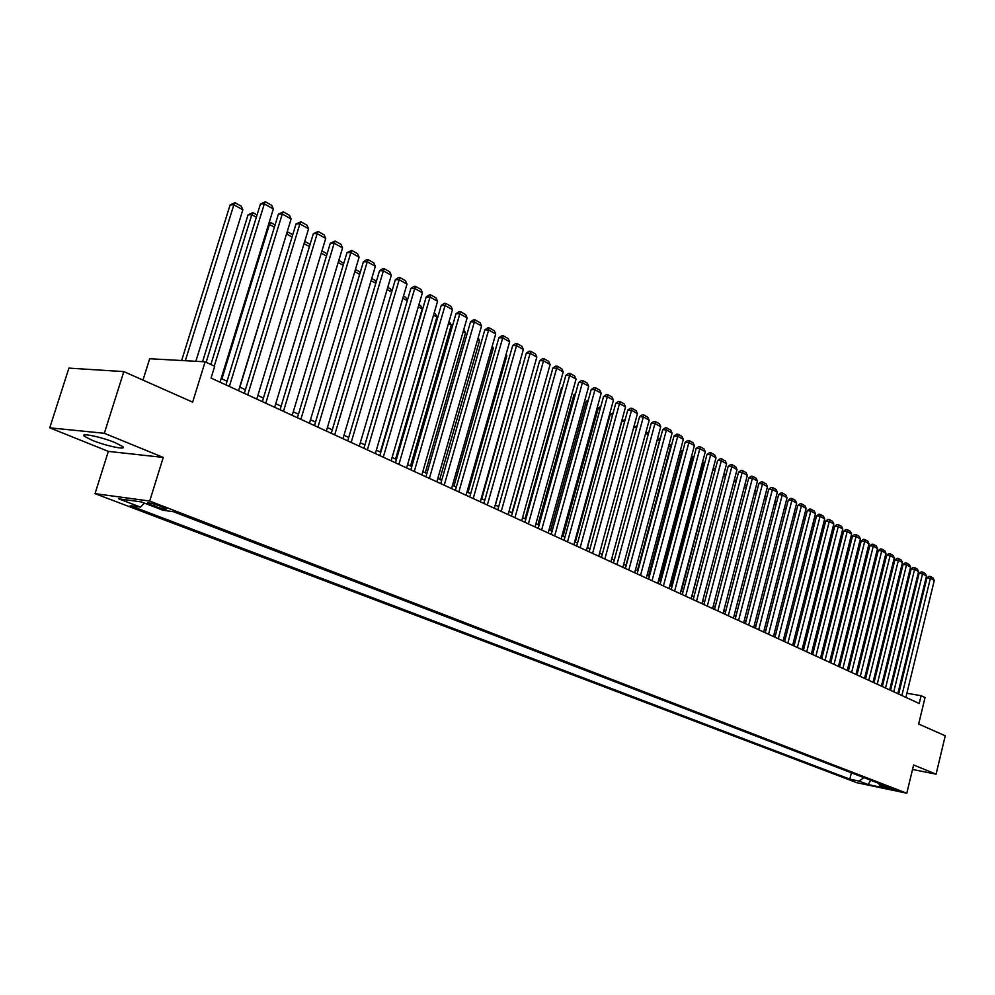 <?xml version="1.0" encoding="UTF-8"?>
<svg xmlns="http://www.w3.org/2000/svg" width="995" height="995" viewBox="0 0 995 995"><rect width="100%" height="100%" fill="white"/><g stroke="black" fill="none" stroke-linecap="round" stroke-linejoin="round"><path stroke-width="1.49" d="M115.196 442.675C101.328 436.867 79.165 432.327 84.451 436.332L92.125 440.25C105.955 445.984 127.721 450.474 122.659 446.519L115.196 442.675M896.918 790.018L887.478 787.853L896.918 790.018M95.022 493.644L857.006 782.754L906.793 793.226L149.698 501.057L95.022 493.644L108.343 451.382L163.255 457.426L104.326 433.285L49.75 427.825L108.343 451.382M49.75 427.825L68.916 368.113L123.828 371.608L192.644 402.129L205.119 361.819L149.685 358.747L142.969 380.102M912.527 769.458L936.084 774.185L945.25 735.803L918.659 724.024L925.051 697.532L921.096 695.692L906.88 693.266M104.326 433.285L123.828 371.608M205.119 361.819L214.696 366.284L211.064 378.063L919.218 703.502L921.096 695.692M150.158 504.552L154.511 506.219C162.26 508.843 166.314 509.714 166.662 508.843L159.536 505.833C151.737 503.196 147.67 502.313 147.335 503.209L150.158 504.552L150.593 503.171M878.61 783.301L879.717 785.416L889.294 787.418L173.516 511.716L162.944 510.236L141.24 501.903L118.766 498.831L140.432 507.089L130.258 505.659L849.829 779.147L859.17 781.112L863.859 777.617M879.717 785.416L888.684 788.861L868.212 784.557L859.17 781.112M163.255 457.426L149.698 501.057M936.084 774.185L913.609 764.968L906.793 793.226M899.269 691.575L898.435 691.189M891.147 687.831L890.276 687.433M882.938 684.038L882.018 683.615M874.617 680.194L873.647 679.759M866.185 676.314L865.177 675.841M857.653 672.371L856.608 671.886M849.021 668.379L847.914 667.869M840.265 664.337L839.108 663.814M831.397 660.245L830.191 659.697M822.417 656.103L821.161 655.518M813.313 651.899L812.007 651.29M804.084 647.645L802.729 647.011M794.744 643.33L793.326 642.67M785.266 638.952L783.799 638.28M775.677 634.524L774.147 633.815M765.939 630.022L764.359 629.3M756.076 625.469L754.434 624.711M746.076 620.855L744.372 620.072M735.939 616.179L734.161 615.358M725.654 611.428L723.813 610.582M715.231 606.614L713.315 605.731M704.647 601.726L702.669 600.818M693.925 596.776L691.873 595.831M683.043 591.751L680.928 590.781M671.998 586.664L669.809 585.645M660.792 581.49L658.528 580.446M649.436 576.242L647.086 575.16M637.894 570.919L635.469 569.799M626.191 565.508L623.678 564.352M614.301 560.023L611.701 558.829M602.236 554.451L599.55 553.208M589.985 548.792L587.212 547.511M577.548 543.059L574.687 541.728M564.911 537.225L561.951 535.857M552.088 531.293L549.029 529.887M539.054 525.285L535.895 523.83M525.808 519.166L522.549 517.661M512.363 512.96L508.992 511.405M498.682 506.642L495.212 505.037M484.789 500.236L481.207 498.582M470.672 493.707L466.978 492.003M456.319 487.09L452.501 485.324M441.718 480.349L437.775 478.533M426.88 473.496L422.813 471.618M411.781 466.531L407.589 464.59M396.433 459.441L392.105 457.439M380.811 452.228L376.346 450.163M364.916 444.889L360.314 442.763M348.747 437.427L343.996 435.238M332.293 429.828L327.392 427.564M315.539 422.091L310.477 419.753M298.488 414.219L293.264 411.806M281.112 406.196L275.739 403.721M263.426 398.037L257.879 395.475M245.417 389.717L239.695 387.08M227.059 381.247L221.151 378.523M144.474 503.147L140.432 507.089M851.384 772.816L849.829 779.147M868.212 784.557L870.662 780.242M214.261 366.085L264.309 203.913L260.441 204.025L210.865 364.506M220.032 382.179L273.326 208.975L264.309 203.913L265.416 201.774L271.722 205.331L273.326 208.975M260.441 204.025L265.416 201.774M185.319 360.725L233.85 204.808L242.855 209.796L195.841 361.309M230.106 204.92L234.982 202.706L233.85 204.808L230.106 204.92L181.637 360.513M234.982 202.706L241.287 206.201L242.855 209.796M229.347 386.458L282.257 214L278.401 214.099L225.94 384.891M238.576 390.712L291.112 218.975L282.257 214L283.326 211.86L289.52 215.355L291.112 218.975M278.401 214.099L283.326 211.86M247.73 394.903L299.881 223.9L296.025 223.975L244.31 393.336M256.785 399.07L308.574 228.788L299.881 223.9L300.913 221.773L306.995 225.206L308.574 228.788M296.025 223.975L300.913 221.773M265.764 403.199L317.194 233.626L313.325 233.688L262.344 401.619M274.657 407.291L325.726 238.427L317.194 233.626L318.189 231.499L324.159 234.87L325.726 238.427M313.325 233.688L318.189 231.499M283.475 411.333L334.183 243.178L330.315 243.215L280.043 409.753M292.207 415.35L342.566 247.892L334.183 243.178L335.141 241.064L340.999 244.36L342.566 247.892M330.315 243.215L335.141 241.064M206.139 362.292L251.785 214.733L248.053 214.82L202.57 361.683M256.362 217.258L251.785 214.733L252.892 212.631L257.071 214.957M248.053 214.82L252.892 212.631M221.91 378.871L269.409 224.472L268.55 224.497M274.371 227.221L269.409 224.472L270.466 222.382L275.068 224.932M269.197 222.407L270.466 222.382M239.882 387.167L286.498 234.049M292.045 236.997L286.722 234.049L287.742 231.947L292.741 234.72M309.408 246.586L304.06 243.638M304.744 241.375L310.092 244.335M300.863 419.33L350.874 252.556L347.006 252.568L297.418 417.751M309.433 423.273L359.108 257.183L350.874 252.556L351.795 250.441L357.553 253.688L359.108 257.183M347.006 252.568L351.795 250.441M326.459 256.013L321.273 253.153M321.945 250.914L327.131 253.787M317.927 427.178L367.267 261.772L363.411 261.772L314.495 425.586M326.36 431.046L375.351 266.324L367.267 261.772L368.15 259.658L373.809 262.854L375.351 266.324M363.411 261.772L366.608 259.658L368.15 259.658M343.2 265.267L338.176 262.493M338.835 260.267L343.723 263.513M334.706 434.877L383.373 270.827L379.518 270.802L331.26 433.298M342.976 438.683L391.309 275.292L383.373 270.827L384.232 268.712L389.791 271.846L391.309 275.292M379.518 270.802L382.689 268.712L384.232 268.712M359.643 274.359L354.767 271.672M355.426 269.471L359.406 271.672L360.028 273.078M351.173 442.452L399.194 279.719L395.338 279.682L347.728 440.872M359.307 446.183L407.005 284.11L399.194 279.719L400.027 277.617L405.487 280.69L407.005 284.11M395.338 279.682L398.485 277.605L400.027 277.617M375.799 283.301L371.073 280.69M371.732 278.5L375.127 280.391L376.048 282.468M367.366 449.889L414.741 288.463L410.898 288.401L363.921 448.31M375.351 453.558L422.415 292.766L414.741 288.463L415.549 286.361L420.91 289.383L422.415 292.766M410.898 288.401L414.007 286.349L415.549 286.361M391.682 292.07L387.092 289.545M387.739 287.381L390.587 288.948L391.794 291.684M383.274 457.202L430.027 297.045L426.183 296.983L379.816 455.61M391.122 460.809L437.576 301.286L430.027 297.045L430.798 294.955L436.084 297.928L437.576 301.286M426.183 296.983L429.268 294.93L430.798 294.955M402.838 298.251L407.253 300.689L364.879 444.877M403.472 296.1L405.786 297.381L407.253 300.689M398.908 464.379L445.063 305.49L441.22 305.415L395.45 462.799M406.619 467.936L452.476 309.669L445.063 305.49L445.797 303.413L450.996 306.336L452.476 309.669M441.22 305.415L444.267 303.375L445.797 303.413M418.31 306.796L422.191 308.947L380.364 452.016M418.932 304.669L420.723 305.664L422.191 308.947M414.268 471.443L459.827 313.798L455.996 313.699L410.823 469.864M421.855 474.926L467.128 317.902L459.827 313.798L460.548 311.721L465.648 314.594L467.128 317.902M455.996 313.699L459.018 311.684L460.548 311.721M433.521 315.204L436.88 317.057L395.575 459.043M434.143 313.089L435.424 313.811L436.88 317.057M448.471 323.474L451.32 325.054L410.537 465.946M449.081 321.373L451.32 325.054M463.172 331.609L465.536 332.915L425.263 472.749M463.782 329.519L465.536 332.915M429.38 478.384L474.354 321.97L470.535 321.845L425.922 476.804M436.842 481.816L481.53 325.999L474.354 321.97L475.05 319.892L480.075 322.716L481.53 325.999M470.535 321.845L473.521 319.843L475.05 319.892M444.23 485.212L488.644 329.992L484.826 329.867L440.773 483.632M451.568 488.582L495.709 333.959L488.644 329.992L489.316 327.927L494.254 330.713L495.709 333.959M484.826 329.867L487.786 327.877L489.316 327.927M458.844 491.928L502.699 337.89L498.881 337.753L455.387 490.336M466.058 495.236L509.639 341.795L502.699 337.89L503.346 335.837L508.196 338.574L509.639 341.795M498.881 337.753L501.816 335.775L503.346 335.837M477.637 339.594L479.528 340.638L439.74 479.428M479.528 340.638L478.185 337.653M473.21 498.532L516.529 345.663L512.711 345.514L469.752 496.94M480.299 501.791L523.358 349.494L516.529 345.663L517.139 343.611L521.915 346.297L523.358 349.494M512.711 345.514L515.621 343.549L517.139 343.611M491.853 347.454L493.284 348.25L453.981 486.008M493.284 348.25L492.276 345.986M487.339 505.025L530.124 353.312L526.33 353.138L483.893 503.433M494.316 508.234L536.852 357.081L530.124 353.312L530.721 351.26L535.422 353.909L536.852 357.081M526.33 353.138L529.203 351.198L530.721 351.26M505.833 355.19L506.828 355.737L467.998 492.475M506.828 355.737L506.132 354.17M501.244 511.418L543.506 360.824L539.713 360.65L497.786 509.826M508.109 514.564L550.123 364.543L543.506 360.824L544.078 358.785L548.705 361.396L550.123 364.543M539.713 360.65L542.561 358.722L544.078 358.785M519.601 362.802L481.791 498.843M520.161 363.1L519.763 362.217M514.925 517.698L556.678 368.237L552.897 368.038L511.467 516.119M521.678 520.808L563.195 371.894L556.678 368.237L557.237 366.197L561.789 368.759L563.195 371.894M552.897 368.038L555.72 366.123L557.237 366.197M533.133 370.277L495.361 505.112M528.382 523.88L569.65 375.513L565.869 375.314L524.937 522.3M535.036 526.94L576.055 379.12L569.65 375.513L570.172 373.486L574.662 376.01L576.055 379.12M565.869 375.314L568.667 373.411L570.172 373.486M541.628 529.974L582.411 382.689L578.642 382.478L538.183 528.395M548.17 532.984L588.717 386.234L582.411 382.689L582.921 380.662L587.324 383.15L588.717 386.234M578.642 382.478L581.403 380.587L582.921 380.662M549.315 380.849L511.99 512.786M554.663 535.969L594.973 389.754L591.204 389.53L551.23 534.39M561.118 538.929L601.179 393.236L594.973 389.754L595.458 387.739L599.798 390.177L601.179 393.236M591.204 389.53L593.953 387.652L595.458 387.739M562.374 387.851L561.541 387.801L525.049 518.818M562.585 387.08L561.541 387.801M567.511 541.865L607.348 396.706L603.592 396.47L564.065 540.285M573.854 544.775L613.455 400.139L607.348 396.706L607.808 394.692L612.087 397.104L613.455 400.139M603.592 396.47L606.303 394.605L607.808 394.692M580.147 547.673L619.524 403.547L615.781 403.311L576.714 546.093M586.391 550.546L625.544 406.93L619.524 403.547L619.972 401.545L624.188 403.92L625.544 406.93M615.781 403.311L618.467 401.458L619.972 401.545M592.585 553.394L631.526 410.288L627.783 410.039L589.164 551.815M598.741 556.217L637.447 413.621L631.526 410.288L631.949 408.298L636.103 410.637L637.447 413.621M627.783 410.039L630.457 408.199L631.949 408.298M575.234 394.741L573.978 394.667L537.909 524.751M575.558 393.585L573.978 394.667M587.896 401.532L586.229 401.42L550.571 530.596M588.319 399.99L586.229 401.42M600.358 408.224L598.306 408.087L563.033 536.355M600.88 406.308L598.306 408.087M604.848 559.028L643.342 416.93L639.611 416.681L601.428 557.449M610.905 561.802L649.175 420.213L643.342 416.93L643.753 414.94L647.832 417.241L649.175 420.213M639.611 416.681L642.26 414.84L643.753 414.94M612.634 414.815L610.196 414.641L575.321 542.026M610.196 414.641L613.169 412.863M616.912 564.575L654.984 423.472L651.252 423.211L613.492 562.996M622.882 567.312L660.73 426.706L654.984 423.472L655.369 421.494L659.399 423.758L660.73 426.706M651.252 423.211L653.877 421.382L655.369 421.494M624.711 421.308L621.912 421.109L587.423 547.611M621.912 421.109L625.246 419.355M628.803 570.035L666.451 429.915L662.732 429.641L625.395 568.468M634.673 572.734L672.11 433.111L666.451 429.915L666.824 427.949L670.792 430.176L672.11 433.111M662.732 429.641L665.332 427.838L666.824 427.949M636.613 427.713L633.691 427.489M633.753 427.265L637.136 425.773M640.519 575.421L677.744 436.27L674.038 435.984L637.111 573.854M646.302 578.083L683.329 439.404L677.744 436.27L678.105 434.305L682.01 436.506L683.329 439.404M674.038 435.984L676.625 434.193L678.105 434.305M648.33 434.019L645.506 433.808M645.68 433.161L648.852 432.104M652.048 580.719L688.876 442.526L685.182 442.24L648.653 579.152M657.757 583.344L694.386 445.623L688.876 442.526L689.224 440.561L693.067 442.738L694.386 445.623M685.182 442.24L687.744 440.449L689.224 440.561M663.416 585.943L699.846 448.695L696.164 448.397L660.033 584.388M669.05 588.53L705.281 451.742L699.846 448.695L700.182 446.743L703.975 448.882L705.281 451.742M696.164 448.397L698.701 446.618L700.182 446.743M674.622 591.092L710.666 454.777L706.985 454.466L671.239 589.537M680.17 593.642L716.014 457.775L710.666 454.777L710.977 452.824L714.721 454.926L716.014 457.775M706.985 454.466L709.51 452.7L710.977 452.824M625.967 565.409L659.648 440.225L657.148 440.026M659.859 440.337L660.357 438.472M657.434 438.969L660.021 438.285M637.372 570.67L670.692 446.332L668.615 446.158M671.19 446.606L671.04 444.404L671.687 444.753M669.001 444.703L671.04 444.404M648.616 575.856L681.575 452.352L679.908 452.215M682.371 452.787L681.575 452.352L681.911 450.424L682.856 450.946M680.406 450.362L681.911 450.424M685.667 596.167L721.325 460.76L717.656 460.449L682.284 594.612M691.127 598.679L726.599 463.732L721.325 460.76L721.624 458.819L725.305 460.896L726.599 463.732M717.656 460.449L720.156 458.695L721.624 458.819M659.697 580.981L692.309 458.285L691.04 458.173M693.378 458.882L692.309 458.285L692.632 456.369L693.863 457.053M691.55 456.27L692.632 456.369M696.55 601.167L731.835 466.667L728.178 466.344L693.179 599.624M701.935 603.642L737.034 469.59L731.835 466.667L732.121 464.727L735.753 466.779L737.034 469.59M728.178 466.344L730.653 464.603L732.121 464.727M670.618 586.018L702.893 464.13L702.01 464.056M704.236 464.876L702.893 464.13L703.204 462.227L704.709 463.061M702.52 462.165L703.204 462.227M707.283 606.104L742.195 472.488L738.551 472.165L703.913 604.55M712.594 608.542L747.32 475.374L742.195 472.488L742.457 470.56L746.051 472.588L747.32 475.374M738.551 472.165L741.001 470.436L742.457 470.56M681.388 590.993L712.83 469.864M714.932 470.797L713.328 469.901L713.626 467.998L715.405 468.993M717.855 610.955L752.407 478.234L748.775 477.898L714.497 609.413M723.091 613.368L757.469 481.07L752.407 478.234L752.668 476.306L756.2 478.309L757.469 481.07M748.775 477.898L751.213 476.182L752.668 476.306M691.998 595.893L723.477 475.585M725.479 476.617L723.614 475.598L723.8 474.354M723.962 473.732L725.952 474.826M728.29 615.756L762.481 483.893L758.849 483.558L724.932 614.213M733.452 618.119L767.468 486.692L762.481 483.893L762.717 481.978L766.212 483.943L767.468 486.692M758.849 483.558L761.274 481.841L762.717 481.978M735.877 482.376L733.962 481.319M734.434 479.528L736.337 480.597M738.564 620.482L772.418 489.478L768.799 489.13L735.218 618.94M743.663 622.82L777.331 492.239L772.418 489.478L772.642 487.575L776.088 489.503L777.331 492.239M768.799 489.13L771.2 487.438L772.642 487.575M746.126 488.035L744.285 487.015M744.745 485.249L746.586 486.269M748.713 625.134L782.219 494.988L778.612 494.639L745.367 623.604M753.725 627.447L787.07 497.711L782.219 494.988L782.431 493.085L785.826 495L787.07 497.711M778.612 494.639L780.988 492.948L782.431 493.085M756.237 493.632L754.459 492.649M754.919 490.883L756.697 491.878M758.712 629.736L791.883 500.423L788.289 500.062L755.379 628.206M763.662 632.012L796.659 503.109L791.883 500.423L792.082 498.52L795.428 500.41L796.659 503.109M788.289 500.062L790.639 498.383L792.082 498.52M766.212 499.142L764.496 498.196M764.944 496.443L766.66 497.4M768.575 634.263L801.41 505.771L797.828 505.41L765.242 632.733M773.451 636.514L806.137 508.433L801.41 505.771L801.609 503.893L804.905 505.746L806.137 508.433M797.828 505.41L800.167 503.744L801.609 503.893M776.05 504.577L774.384 503.669M774.831 501.928L776.498 502.848M778.301 638.74L810.825 511.069L807.243 510.696L774.981 637.21M783.127 640.954L815.477 513.681L810.825 511.069L811 509.179L814.258 511.02L815.477 513.681M807.243 510.696L809.569 509.03L811 509.179M785.751 509.937L784.147 509.054M784.595 507.338L786.137 508.42M787.903 643.156L820.104 516.281L816.534 515.908L784.595 641.626M792.654 645.332L824.693 518.868L820.104 516.281L820.266 514.403L823.487 516.218L824.693 518.868M816.534 515.908L818.848 514.253L820.266 514.403M795.316 515.236L793.774 514.378M794.221 512.674L795.627 514.005M797.381 647.509L829.258 521.43L825.701 521.044L794.072 645.979M802.069 649.66L833.798 523.979L829.258 521.43L829.42 519.564L832.591 521.343L833.798 523.979M825.701 521.044L827.989 519.402L829.42 519.564M804.756 520.447L803.276 519.639M803.711 517.935L805.005 519.49M806.721 651.8L838.3 526.504L834.755 526.119L803.425 650.282M811.348 653.926L842.777 529.017L838.3 526.504L838.449 524.639L841.571 526.405L842.777 529.017M834.755 526.119L837.031 524.489L838.449 524.639M814.072 525.609L812.654 524.813M813.077 523.121L814.246 524.912M815.937 656.041L847.218 531.517L843.685 531.131L812.654 654.523M820.502 658.13L851.633 534.004L847.218 531.517L847.354 529.663L850.439 531.405L851.633 534.004M843.685 531.131L845.937 529.514L847.354 529.663M823.263 530.683L821.895 529.925M822.318 528.245L823.375 530.26M825.042 660.22L856.023 536.467L852.504 536.081L821.758 658.715M829.544 662.284L860.376 538.917L856.023 536.467L856.148 534.613L859.195 536.342L860.376 538.917M852.504 536.081L854.742 534.464L856.148 534.613M832.342 535.696L831.024 534.974M832.38 535.534L831.41 533.419M834.021 664.349L864.717 541.355L861.197 540.957L830.75 662.844M838.474 666.389L869.021 543.767L864.717 541.355L864.829 539.514L867.839 541.205L869.021 543.767M861.197 540.957L863.424 539.352L864.829 539.514M840.029 539.949L841.21 540.608L813.238 651.862M841.21 540.608L840.34 538.693M842.889 668.416L873.287 546.168L869.792 545.77L839.618 666.924M847.28 670.431L877.54 548.556L873.287 546.168L873.399 544.34L876.371 546.006L877.54 548.556M869.792 545.77L871.993 544.178L873.399 544.34M848.909 544.862L849.817 545.372L822.094 655.954M849.817 545.372L849.145 543.904M851.645 672.446L881.757 550.931L878.262 550.533L848.387 670.941M855.974 674.436L885.96 553.295L881.757 550.931L881.856 549.103L884.791 550.757L885.96 553.295M878.262 550.533L880.463 548.942L881.856 549.103M857.678 549.713L858.312 550.061L830.85 659.996M858.312 550.061L857.852 549.041M860.277 676.413L890.127 555.633L886.644 555.222L857.031 674.921M864.555 678.379L894.269 557.959L890.127 555.633L890.202 553.805L893.1 555.446L894.269 557.959M886.644 555.222L888.809 553.643L890.202 553.805M866.346 554.501L839.494 663.988M868.809 680.331L898.385 560.272L894.903 559.862L865.563 678.839M873.038 682.271L902.465 562.573L898.385 560.272L898.46 558.456L901.321 560.073L902.465 562.573M894.903 559.862L897.067 558.294L898.46 558.456M874.891 559.227L848.026 667.919M877.229 684.199L906.532 564.861L903.074 564.439L873.996 682.719M881.408 686.115L910.574 567.125L906.532 564.861L906.594 563.046L909.43 564.638L910.574 567.125M903.074 564.439L905.214 562.884L906.594 563.046M885.55 688.018L914.592 569.376L911.134 568.966L882.316 686.538M889.667 689.921L918.572 571.627L914.592 569.376L914.641 567.573L917.44 569.152L918.572 571.627M911.134 568.966L913.261 567.411L914.641 567.573M884.057 565.67L857.479 672.284M893.759 691.799L922.539 573.854L919.094 573.431L890.537 690.319M897.826 693.664L926.482 576.068L922.539 573.854L922.589 572.05L925.35 573.605L926.482 576.068M919.094 573.431L921.208 571.889L922.589 572.05M892.378 570.135L865.75 676.102M901.868 695.53L930.4 578.269L926.967 577.834L898.659 694.05M905.885 697.371L934.28 580.458L930.4 578.269L930.437 576.478L933.161 578.008L934.28 580.458M926.967 577.834L929.056 576.304L930.437 576.478M900.587 574.55L899.853 574.463L873.933 679.883M900.773 573.792L899.853 574.463M155.096 504.341L154.511 506.219M84.923 434.852L84.451 436.332"/></g></svg>
